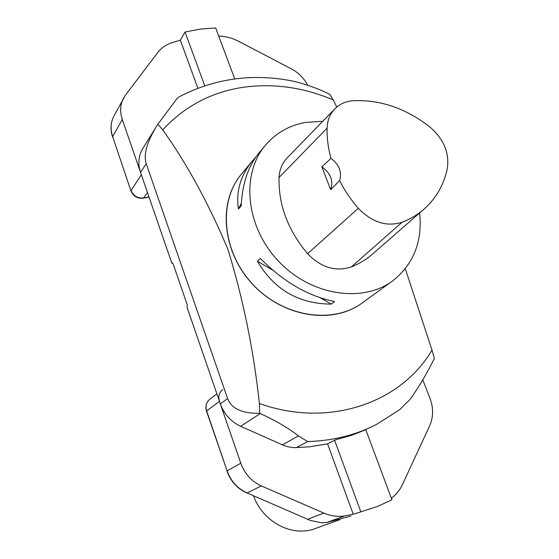 <?xml version="1.0" encoding="UTF-8"?>
<svg xmlns="http://www.w3.org/2000/svg" width="559" height="559" viewBox="0 0 559 559"><rect width="100%" height="100%" fill="white"/><g stroke="black" fill="none" stroke-linecap="round" stroke-linejoin="round"><path stroke-width="0.84" d="M365.775 429.724L351.576 435.307L335.498 439.793L327.518 443.867L309.868 446.781L294.237 447.682L288.234 446.851L283.329 445.271L240.636 426.286C230.909 421.696 224.138 414.226 220.33 403.871L187.062 307.366L187.286 304.941L173.157 263.974L172.249 262.877L171.865 263.268L140.554 172.438C137.766 163.822 138.436 155.968 142.566 148.855L142.838 148.421M179.139 96.812L177.245 98.293L157.841 124.287L162.76 129.863C186.979 163.857 208.682 203.637 227.869 249.209C243.144 298.786 253.646 350.22 259.383 403.514L259.683 413.269L260.277 413.569C275.964 420.759 288.689 428.215 298.45 435.936L307.716 441.554L296.228 447.696M399.664 409.705L410.481 398.916C419.823 385.444 427.691 372.119 434.077 358.948L434.343 358.424L432.002 350.095L405.282 268.739M336.77 107.069L333.297 99.977L329.726 94.303C317.666 88.357 305.179 83.913 292.28 80.985L292.077 80.95M357.047 306.332C327.567 323.975 282.197 315.458 253.458 285.181C224.55 255.065 218.031 209.206 236.862 180.41M259.683 413.269C242.124 413.562 231.433 408.657 227.618 398.546L146.199 163.668C143.418 154.864 146.696 142.692 156.031 127.145L157.841 124.287M171.865 263.268L172.675 263.072M419.634 212.958C422.534 241.327 413.737 263.827 393.236 280.464C363.287 303.453 311.377 295.907 278.808 261.514C245.974 227.38 240.684 174.995 264.84 145.941C275.308 133.377 288.751 125.551 305.158 122.456L322.781 121.268M257.413 261.249L260.333 258.398C283.273 281.722 308.016 296.109 334.555 301.553L331.221 304.103C298.737 303.907 274.134 289.618 257.413 261.249L272.617 270.081M259.201 152.733L258.258 153.865C248.014 166.799 242.327 184.135 241.181 205.887L238.413 209.024C235.905 191.709 240.405 175.868 251.913 161.502L255.938 156.939M251.913 161.502L241.132 174.492C217.724 202.658 222.398 252.766 253.527 285.118C284.405 317.729 334.072 324.562 363.126 302.307L381.923 288.675M321.858 166.827L330.97 158.372C328.147 148.093 326.861 138.038 327.106 128.2C327.385 120.499 329.915 114.106 334.687 109.019C339.662 103.96 345.972 101.172 353.609 100.669C380.791 99.691 406.267 108.509 430.053 127.138C443.832 139.163 449.576 153.005 447.291 168.671C443.923 184.407 436.516 197.593 425.057 208.221C418.46 214.202 410.809 218.883 402.11 222.251C386.576 227.052 371.98 222.398 358.319 208.297C350.856 199.738 344.623 190.507 339.613 180.613L330.669 189.669L321.858 166.827C330.635 173.164 333.569 180.781 330.669 189.669M422.988 210.023L373.685 253.08C367.228 258.936 359.786 263.548 351.366 266.923C335.659 272.002 321.076 267.6 307.611 253.709C287.857 230.133 278.34 204.72 279.053 177.469C279.479 169.719 282.141 163.249 287.033 158.043L287.326 157.736M330.97 158.372C339.222 164.625 342.108 172.039 339.613 180.613M241.32 203.28L238.413 209.024M320.635 297.961L331.221 304.103M307.66 85.206C304.012 78.197 298.597 72.761 291.428 68.904L238.644 41.317C232.635 38.201 226.444 36.482 220.078 36.153L218.73 36.104M114.106 115.629L125.551 94.988L157.624 52.728C161.174 48.123 165.848 44.818 171.641 42.805L180.354 40.185L197.858 88.203M123.462 98.265C120.171 104.743 119.78 111.793 122.281 119.423L141.336 174.701L131.065 190.563C133.573 196.09 137.807 198.55 143.775 197.935L148.98 196.88M180.354 40.178L185.05 32.031L200.15 29.11L215.683 27.95L234.745 78.938M185.05 32.031L204.734 85.758M209.974 399.119L209.73 399.301C206.32 402.298 205.286 406.141 206.627 410.837L227.129 470.916L240.775 463.194C244.681 473.808 251.536 481.383 261.353 485.918L323.822 513.085C330.781 516.055 337.776 516.998 344.805 515.922L327.029 522.406L350.982 516.041M327.029 522.406L321.886 522.847L310.336 520.436L247.078 492.954L310.336 520.436M222.601 389.532C219.114 392.6 218.073 396.541 219.463 401.369L206.467 411.054M240.775 463.194L219.463 401.369M365.761 429.689L391.964 499.788L376.99 506.657L353.239 514.28L344.805 515.922M353.239 514.28L327.567 443.846M360.723 511.569L334.596 440.254M391.384 498.244C396.191 494.645 399.923 489.998 402.571 484.318L429.745 425.581C433.47 417 433.539 407.895 429.955 398.253L422.779 379.854M253.576 495.91C262.961 522.372 292.874 537.709 315.814 528.346M259.383 403.514C329.489 428.592 401.334 402.536 432.002 350.095M399.678 409.698L376.892 424.204C356.111 435.007 333.052 440.792 307.716 441.554M333.297 99.977C302.971 87.071 272.324 82.935 241.341 87.574C210.303 92.654 184.114 106.755 162.76 129.863M220.33 403.871L227.618 398.546M146.199 163.668L140.554 172.438M260.277 413.569L240.636 426.286M282.372 444.859L298.45 435.936M402.11 222.251L351.366 266.923M358.319 208.297L307.611 253.709M327.106 128.2L279.053 177.469M147.471 192.506L143.474 198.172L149.036 197.041M122.281 119.423L112.68 136.689L130.967 190.94C133.398 196.405 137.57 198.815 143.474 198.172M112.625 137.165L112.604 137.109C110.158 129.576 110.591 122.54 113.903 116.006C110.675 122.351 110.27 129.248 112.68 136.689L130.967 190.94M216.885 393.871L209.73 399.301C206.201 402.417 205.111 406.33 206.46 411.033L227.129 470.916C230.888 481.229 237.533 488.573 247.078 492.954L261.353 485.918M307.862 519.22L323.822 513.085M292.28 80.985C252.388 73.18 214.691 78.442 179.187 96.784M156.031 127.145L142.566 148.855M264.84 145.941L258.258 153.865M391.74 281.547L382.719 288.095M334.687 109.019L287.033 158.043M226.94 471.062C230.664 481.313 237.289 488.622 246.819 492.989M339.914 519.632L315.898 528.311"/></g></svg>
